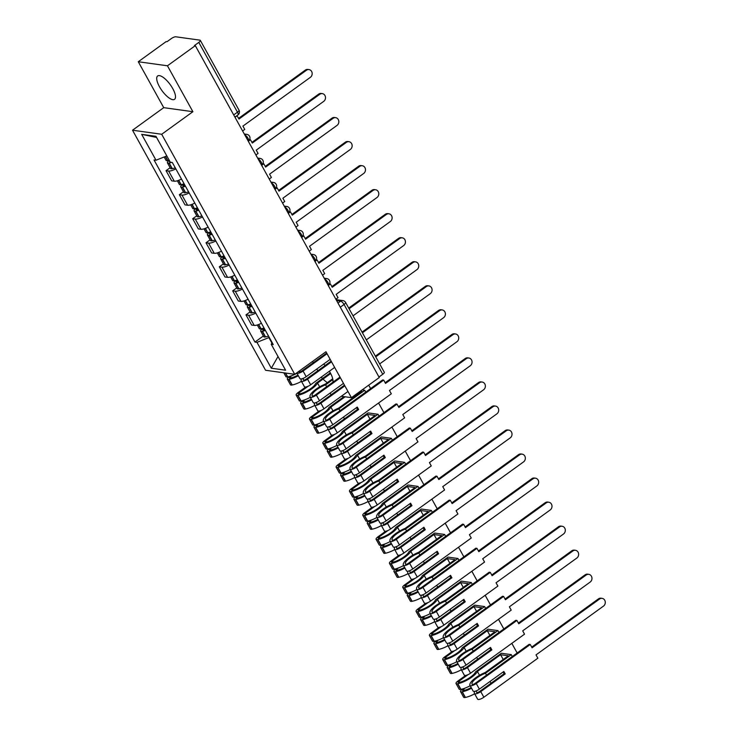 <?xml version="1.0" encoding="UTF-8"?>
<svg xmlns="http://www.w3.org/2000/svg" width="736" height="736" viewBox="0 0 736 736"><rect width="100%" height="100%" fill="white"/><g stroke="black" fill="none" stroke-linecap="round" stroke-linejoin="round"><path stroke-width="1.1" d="M332.81 382.269A14.407 5.106 -125.9 0 0 330.225 372.683A14.407 5.106 -125.9 0 0 329.378 371.238M325.1 365.507A14.407 5.106 -125.9 0 0 323.684 364.026M172.739 88.568A14.407 5.106 -125.9 0 0 157.66 75.974A14.407 5.106 -125.9 0 0 159.473 86.728A14.407 5.106 -125.9 0 0 174.542 99.323A14.407 5.106 -125.9 0 0 172.739 88.568M167.449 65.789L138.276 61.741L163.732 107.658L132.517 130.217L265.576 370.263L294.75 374.311L161.69 134.265L192.896 111.706L167.449 65.789L195.307 45.65L379.261 377.531L351.412 397.661L325.956 351.753L294.75 374.311M138.276 61.741L166.134 41.602L166.98 41.722L171.322 38.585A3.698 1.113 -29 0 1 175.821 36.8L199.888 40.14A3.698 1.113 -29 0 1 200.321 40.37L239.007 110.17A3.698 1.113 151 0 1 237.48 112.194L198.794 42.403A3.698 1.113 -29 0 0 200.321 40.37M340.29 307.206L344.062 304.474A3.698 1.113 151 0 0 345.598 302.45L384.284 372.25A3.698 1.113 151 0 1 382.748 374.274L344.062 304.474A3.698 1.306 -125.9 0 0 340.658 301.162L336.619 300.601M378.976 377.007L382.748 374.274M341.338 396.262L351.412 397.661M198.794 42.403L194.451 45.54L195.307 45.65M175.84 168.866A8.501 2.558 151 0 1 168.636 171.028L166.042 170.669L171.681 180.844L174.276 181.203A8.501 2.558 -29 0 0 181.479 179.032M170.126 167.716L166.042 170.669M189.161 192.906A8.501 2.558 151 0 1 181.958 195.068L179.363 194.709L185.003 204.875L187.597 205.234A8.501 2.558 -29 0 0 194.801 203.072M183.448 191.756L179.363 194.709M202.492 216.936A8.501 2.558 151 0 1 195.279 219.098L192.685 218.739L198.324 228.914L200.919 229.273A8.501 2.558 -29 0 0 208.122 227.102M196.77 215.795L192.685 218.739M215.814 240.976A8.501 2.558 151 0 1 208.61 243.138L206.016 242.779L211.646 252.945L214.24 253.304A8.501 2.558 -29 0 0 221.444 251.142M210.091 239.826L206.016 242.779M229.135 265.006A8.501 2.558 151 0 1 221.932 267.168L219.337 266.809L224.968 276.984L227.562 277.343A8.501 2.558 -29 0 0 234.775 275.172M223.413 263.865L219.337 266.809M242.457 289.046A8.501 2.558 151 0 1 235.253 291.208L232.659 290.849L238.298 301.015L240.884 301.374A8.501 2.558 -29 0 0 248.096 299.212M236.744 287.896L232.659 290.849M255.778 313.076A8.501 2.558 151 0 1 248.575 315.247L245.98 314.879L251.62 325.054L254.214 325.413A8.501 2.558 -29 0 0 261.418 323.251M250.065 311.935L245.98 314.879M166.824 155.922L156.014 160.218L141.671 134.338L155.958 136.316L170.301 162.205L172.298 162.481L273.249 344.595L271.253 344.319L285.596 370.199L271.308 368.221L256.965 342.332L268.888 337.594L271.888 343.004M156.014 160.218L154.017 159.942L254.969 342.056L256.965 342.332M132.517 130.217L161.69 134.265M163.732 107.658L192.896 111.706M321.282 377.099A14.407 5.106 -125.9 0 0 322.524 378.497M323.058 379.058A14.407 5.106 -125.9 0 0 327.373 382.61M263.387 335.966L254.969 342.056M272.108 342.544L271.253 344.319M141.671 134.338L156.575 137.439M278.015 356.518L271.308 368.221M306.443 70.251L305.339 70.095A4.25 3.763 -82.1 0 1 307.887 69.432L308.991 69.589A4.25 3.763 97.9 0 0 306.443 70.251L238.988 119.02L236.937 115.681M242.595 130.971L244.748 129.416L242.917 126.104L310.371 77.335A4.25 3.763 97.9 0 0 312.11 72.827A4.25 3.763 97.9 0 0 308.991 69.589M169.216 160.236A14.039 4.223 151 0 1 167.826 160.577L167.633 160.614A4.664 1.398 151 0 1 166.06 160.384L164.174 156.98M169.28 160.347A4.664 1.398 -29 0 0 167.422 162.849A4.664 1.398 -29 0 0 169.004 163.079L169.188 163.033A14.039 4.223 -29 0 0 171.644 162.389M167.422 162.849L170.54 168.47A4.664 1.398 -29 0 0 172.123 168.7L172.307 168.664A14.039 4.223 -29 0 0 175.278 167.845M234.996 117.263L237.148 115.708M170.099 161.828A2.263 0.681 151 0 1 169.528 161.69A2.263 0.681 151 0 1 169.703 161.129M305.339 70.095L238.611 118.34M319.774 94.282L318.66 94.134A4.25 3.763 -82.1 0 1 321.209 93.463L322.322 93.619A4.25 3.763 97.9 0 0 319.774 94.282L252.31 143.051L250.47 139.739L249.633 139.628M255.916 155.011L258.069 153.456L256.238 150.144L323.702 101.375A4.25 3.763 97.9 0 0 325.432 96.867A4.25 3.763 97.9 0 0 322.322 93.619M184.11 183.788A14.039 4.223 151 0 1 181.148 184.607L180.955 184.644A4.664 1.398 151 0 1 179.382 184.423L177.358 180.771M182.887 184.175L182.675 184.322A4.664 1.398 -29 0 0 180.743 186.889A4.664 1.398 -29 0 0 182.326 187.11L182.51 187.073A14.039 4.223 -29 0 0 185.481 186.254M180.743 186.889L183.862 192.51A4.664 1.398 -29 0 0 185.444 192.731L185.628 192.694A14.039 4.223 -29 0 0 188.6 191.875M248.317 141.303L250.47 139.739M185.058 185.49A11.638 3.496 151 0 1 183.798 185.794L183.614 185.831A2.263 0.681 151 0 1 182.85 185.72A2.263 0.681 151 0 1 183.788 184.478L184.294 184.11M318.66 94.134L251.933 142.379M333.095 118.321L331.991 118.165A4.25 3.763 -82.1 0 1 334.54 117.502L335.644 117.659A4.25 3.763 97.9 0 0 333.095 118.321L265.632 167.09L263.792 163.778L262.954 163.659M269.247 179.05L271.391 177.486L269.56 174.174L337.024 125.405A4.25 3.763 97.9 0 0 338.753 120.897A4.25 3.763 97.9 0 0 335.644 117.659M197.441 207.828A14.039 4.223 151 0 1 194.47 208.647L194.276 208.684A4.664 1.398 151 0 1 192.703 208.454L190.679 204.801M196.208 208.214L196.006 208.362A4.664 1.398 -29 0 0 194.074 210.919A4.664 1.398 -29 0 0 195.647 211.149L195.831 211.112A14.039 4.223 -29 0 0 198.803 210.294M194.074 210.919L197.184 216.54A4.664 1.398 -29 0 0 198.766 216.77L198.95 216.734A14.039 4.223 -29 0 0 201.922 215.915M261.639 165.333L263.792 163.778M198.38 209.521A11.638 3.496 151 0 1 197.119 209.824L196.935 209.861A2.263 0.681 151 0 1 196.172 209.76A2.263 0.681 151 0 1 197.11 208.518L197.616 208.15M331.991 118.165L265.254 166.41M346.417 142.352L345.313 142.204A4.25 3.763 -82.1 0 1 347.861 141.533L348.965 141.689A4.25 3.763 97.9 0 0 346.417 142.352L278.953 191.13L277.113 187.809L276.276 187.698M282.569 203.081L284.722 201.526L282.882 198.214L350.345 149.445A4.25 3.763 97.9 0 0 352.075 144.937A4.25 3.763 97.9 0 0 348.965 141.689M210.763 231.858A14.039 4.223 151 0 1 207.791 232.677L207.607 232.714A4.664 1.398 151 0 1 206.025 232.493L204.001 228.841M209.53 232.245L209.328 232.392A4.664 1.398 -29 0 0 207.396 234.959A4.664 1.398 -29 0 0 208.969 235.18L209.162 235.143A14.039 4.223 -29 0 0 212.124 234.324M207.396 234.959L210.514 240.58A4.664 1.398 -29 0 0 212.088 240.801L212.272 240.764A14.039 4.223 -29 0 0 215.243 239.945M274.96 189.373L277.113 187.809M211.701 233.56A11.638 3.496 151 0 1 210.45 233.864L210.257 233.901A2.263 0.681 151 0 1 209.493 233.79A2.263 0.681 151 0 1 210.432 232.548L210.938 232.18M345.313 142.204L278.576 190.449M359.738 166.391L358.634 166.235A4.25 3.763 -82.1 0 1 361.183 165.572L362.287 165.729A4.25 3.763 97.9 0 0 359.738 166.391L292.275 215.16L290.444 211.848L289.598 211.729M295.89 227.12L298.043 225.566L296.203 222.244L363.667 173.475A4.25 3.763 97.9 0 0 365.406 168.967A4.25 3.763 97.9 0 0 362.287 165.729M224.084 255.898A14.039 4.223 151 0 1 221.113 256.717L220.929 256.754A4.664 1.398 151 0 1 219.346 256.524L217.322 252.88M222.852 256.284L222.649 256.432A4.664 1.398 -29 0 0 220.717 258.989A4.664 1.398 -29 0 0 222.29 259.219L222.484 259.182A14.039 4.223 -29 0 0 225.446 258.364M220.717 258.989L223.836 264.61A4.664 1.398 -29 0 0 225.409 264.84L225.593 264.804A14.039 4.223 -29 0 0 228.565 263.985M288.291 213.403L290.444 211.848M225.023 257.591A11.638 3.496 151 0 1 223.772 257.894L223.578 257.94A2.263 0.681 151 0 1 222.815 257.83A2.263 0.681 151 0 1 223.753 256.588L224.259 256.22M358.634 166.235L291.898 214.48M373.06 190.422L371.956 190.274A4.25 3.763 -82.1 0 1 374.504 189.612L375.608 189.759A4.25 3.763 97.9 0 0 373.06 190.422L305.596 239.2L303.766 235.888L302.919 235.768M309.212 251.151L311.365 249.596L309.525 246.284L376.988 197.515A4.25 3.763 97.9 0 0 378.727 193.007A4.25 3.763 97.9 0 0 375.608 189.759M237.406 279.928A14.039 4.223 151 0 1 234.434 280.747L234.25 280.784A4.664 1.398 151 0 1 232.677 280.563L230.653 276.911M236.173 280.324L235.971 280.471A4.664 1.398 -29 0 0 234.039 283.029A4.664 1.398 -29 0 0 235.612 283.25L235.805 283.213A14.039 4.223 -29 0 0 238.777 282.394M234.039 283.029L237.158 288.65A4.664 1.398 -29 0 0 238.731 288.88L238.924 288.834A14.039 4.223 -29 0 0 241.886 288.024M301.613 237.443L303.766 235.888M238.344 281.63A11.638 3.496 151 0 1 237.093 281.934L236.9 281.971A2.263 0.681 151 0 1 236.136 281.86A2.263 0.681 151 0 1 237.075 280.618L237.581 280.25M371.956 190.274L305.219 238.519M386.382 214.461L385.278 214.305A4.25 3.763 -82.1 0 1 387.826 213.642L388.93 213.799A4.25 3.763 97.9 0 0 386.382 214.461L318.918 263.23L317.087 259.918L316.241 259.799M322.534 275.19L324.686 273.636L322.846 270.324L390.31 221.545A4.25 3.763 97.9 0 0 392.049 217.037A4.25 3.763 97.9 0 0 388.93 213.799M250.728 303.968A14.039 4.223 151 0 1 247.756 304.787L247.572 304.824A4.664 1.398 151 0 1 245.999 304.594L243.975 300.95M249.495 304.354L249.292 304.502A4.664 1.398 -29 0 0 247.36 307.059A4.664 1.398 -29 0 0 248.943 307.289L249.127 307.252A14.039 4.223 -29 0 0 252.098 306.434M247.36 307.059L250.479 312.69A4.664 1.398 -29 0 0 252.052 312.91L252.246 312.874A14.039 4.223 -29 0 0 255.217 312.055M314.934 261.473L317.087 259.918M251.675 305.67A11.638 3.496 151 0 1 250.415 305.974L250.231 306.01A2.263 0.681 151 0 1 249.458 305.9A2.263 0.681 151 0 1 250.396 304.658L250.912 304.29M385.278 214.305L318.541 262.55M399.703 238.501L398.599 238.344A4.25 3.763 -82.1 0 1 401.148 237.682L402.252 237.829A4.25 3.763 97.9 0 0 399.703 238.501L332.249 287.27L330.409 283.958L329.562 283.838M335.855 299.221L338.008 297.666L336.177 294.354L403.632 245.585A4.25 3.763 97.9 0 0 405.37 241.077A4.25 3.763 97.9 0 0 402.252 237.829M264.049 327.998A14.039 4.223 151 0 1 261.087 328.817L260.894 328.854A4.664 1.398 151 0 1 259.32 328.633L257.296 324.981M262.816 328.394L262.614 328.541A4.664 1.398 -29 0 0 260.682 331.099A4.664 1.398 -29 0 0 262.264 331.32L262.448 331.283A14.039 4.223 -29 0 0 265.42 330.464M260.682 331.099L263.801 336.72A4.664 1.398 -29 0 0 265.383 336.95L265.567 336.913A14.039 4.223 -29 0 0 268.539 336.094M328.256 285.513L330.409 283.958M264.997 329.7A11.638 3.496 151 0 1 263.736 330.004L263.552 330.041A2.263 0.681 151 0 1 262.789 329.93A2.263 0.681 151 0 1 263.727 328.688L264.233 328.32M398.599 238.344L331.872 286.589M413.034 262.531L411.921 262.375A4.25 3.763 -82.1 0 1 414.469 261.712L415.582 261.869A4.25 3.763 97.9 0 0 413.034 262.531L349.085 308.761M353.013 315.845L416.962 269.615A4.25 3.763 97.9 0 0 418.692 265.107A4.25 3.763 97.9 0 0 415.582 261.869M411.921 262.375L348.708 308.08M330.896 361.312L306.443 378.994A2.263 0.681 151 0 1 303.425 379.951L303.379 379.877A11.638 3.496 151 0 1 303.37 379.859A11.638 3.496 151 0 1 303.526 378.203M326.674 353.041L301.962 370.907A2.263 0.681 151 0 1 298.936 371.864L298.899 371.79A11.638 3.496 151 0 1 298.89 371.772A11.638 3.496 151 0 1 298.77 371.413M426.356 286.571L425.252 286.414A4.25 3.763 -82.1 0 1 427.8 285.752L428.904 285.899A4.25 3.763 97.9 0 0 426.356 286.571L362.416 332.792M366.344 339.876L430.284 293.655A4.25 3.763 97.9 0 0 432.014 289.147A4.25 3.763 97.9 0 0 428.904 285.899M301.539 378.865A14.039 4.223 -29 0 0 301.272 381.027A14.039 4.223 -29 0 0 301.282 381.046L301.328 381.119A4.664 1.398 -29 0 0 307.547 379.15L331.531 361.808M301.272 381.027L304.391 386.648A14.039 4.223 -29 0 0 304.391 386.648A14.039 4.223 -29 0 0 304.4 386.667L304.446 386.74A4.664 1.398 -29 0 0 310.666 384.772L334.65 367.43M330.17 359.343L306.185 376.685A4.664 1.398 151 0 1 299.957 378.654L299.92 378.58A14.039 4.223 151 0 1 299.911 378.562A14.039 4.223 151 0 1 299.892 378.543M296.755 372.867A14.039 4.223 -29 0 0 296.792 372.94A14.039 4.223 -29 0 0 296.801 372.959L296.838 373.032A4.664 1.398 -29 0 0 303.066 371.054L327.051 353.712M296.976 373.281A14.039 4.223 151 0 1 287.73 376.887L287.546 376.924A4.664 1.398 151 0 1 285.964 376.703L283.802 372.793M289.469 376.464L289.266 376.611A4.664 1.398 -29 0 0 287.334 379.169A4.664 1.398 -29 0 0 288.908 379.39L289.092 379.353A14.039 4.223 -29 0 0 298.347 375.746M287.334 379.169L290.453 384.79A4.664 1.398 -29 0 0 292.026 385.02L292.21 384.983A14.039 4.223 -29 0 0 301.466 381.368M313.315 362.692L312.607 361.404M297.997 375.112A11.638 3.496 151 0 1 290.38 378.074L290.196 378.111A2.263 0.681 151 0 1 289.432 378A2.263 0.681 151 0 1 290.37 376.758L291.953 375.618M317.805 370.778L316.811 368.994M425.252 286.414L362.038 332.111M344.227 385.342L319.764 403.024A2.263 0.681 151 0 1 316.747 403.981L316.71 403.917A11.638 3.496 151 0 1 316.692 403.898A11.638 3.496 151 0 1 316.848 402.233M339.995 377.071L315.284 394.938A2.263 0.681 151 0 1 312.266 395.894L312.22 395.83A11.638 3.496 151 0 1 312.211 395.812A11.638 3.496 151 0 1 317.032 389.427A11.638 3.496 151 0 1 325.597 384.845L332.874 379.583M332.709 378.755L325.284 384.118A14.039 4.223 -29 0 0 315.928 389.27A14.039 4.223 -29 0 0 310.114 396.971L310.169 397.063A4.664 1.398 -29 0 0 316.388 395.094L340.372 377.752M439.677 310.601L438.573 310.445A4.25 3.763 -82.1 0 1 441.122 309.782L442.226 309.939A4.25 3.763 97.9 0 0 439.677 310.601L375.737 356.831M379.666 363.915L443.606 317.685A4.25 3.763 97.9 0 0 445.335 313.186A4.25 3.763 97.9 0 0 442.226 309.939M314.861 402.905A14.039 4.223 -29 0 0 314.594 405.058L314.649 405.15A4.664 1.398 -29 0 0 320.868 403.181L344.853 385.839M317.704 410.66A14.039 4.223 -29 0 0 317.713 410.688L317.768 410.78A4.664 1.398 -29 0 0 323.987 408.802L347.972 391.469M343.491 383.373L319.507 400.715A4.664 1.398 151 0 1 313.278 402.684L313.242 402.62A14.039 4.223 151 0 1 313.232 402.592A14.039 4.223 151 0 1 313.214 402.574L310.114 396.971A14.039 4.223 -29 0 0 310.123 396.998L313.242 402.62M310.298 397.311A14.039 4.223 151 0 1 301.052 400.927L300.868 400.964A4.664 1.398 151 0 1 299.285 400.734L296.166 395.112A4.664 1.398 -29 0 0 297.749 395.342L297.933 395.306A14.039 4.223 -29 0 0 317.547 383.042L330.685 373.548M319.663 386.86L317.547 383.042M302.79 400.494L302.588 400.642A4.664 1.398 -29 0 0 300.656 403.199A4.664 1.398 -29 0 0 302.229 403.429L302.422 403.392A14.039 4.223 -29 0 0 311.668 399.777M300.656 403.199L303.775 408.83A4.664 1.398 -29 0 0 305.348 409.05L305.532 409.014A14.039 4.223 -29 0 0 314.787 405.398M330.317 372.858L315.652 383.465A11.638 3.496 151 0 1 299.221 394.027L299.037 394.064A2.263 0.681 151 0 1 298.273 393.953A2.263 0.681 151 0 1 299.212 392.711L308.209 386.198M326.646 386.722L325.597 384.845M317.713 410.688A14.039 4.223 -29 0 0 317.722 410.706L314.612 405.085A14.039 4.223 -29 0 0 314.612 405.085L317.713 410.688M305.79 386.998L298.098 392.555A4.664 1.398 -29 0 0 296.166 395.112M311.319 399.151A11.638 3.496 151 0 1 303.71 402.114L303.517 402.15A2.263 0.681 151 0 1 302.754 402.04A2.263 0.681 151 0 1 303.692 400.798L305.274 399.657M331.126 394.818L330.133 393.033M438.573 310.445L375.36 356.15M356.555 407.597L357.549 409.382L333.086 427.064A2.263 0.681 151 0 1 330.068 428.021L330.032 427.947A11.638 3.496 151 0 1 330.022 427.929A11.638 3.496 151 0 1 330.17 426.273M328.182 426.935A14.039 4.223 -29 0 0 327.916 429.097L331.034 434.718A14.039 4.223 -29 0 0 331.034 434.718A14.039 4.223 -29 0 0 331.053 434.746L331.09 434.81A4.664 1.398 -29 0 0 337.309 432.842L391.304 393.806L389.464 390.494L456.927 341.725A4.25 3.763 97.9 0 0 458.666 337.217A4.25 3.763 97.9 0 0 455.547 333.969A4.25 3.763 97.9 0 0 452.999 334.641L385.535 383.41L383.704 380.098L382.591 379.942L328.606 418.977A2.263 0.681 151 0 1 325.588 419.934L325.542 419.86A11.638 3.496 151 0 1 325.533 419.842A11.638 3.496 151 0 1 330.354 413.457A11.638 3.496 151 0 1 338.919 408.876L364.697 390.246L362.158 389.896M360.346 391.202L361.772 391.405L338.606 408.158A14.039 4.223 -29 0 0 329.25 413.301A14.039 4.223 -29 0 0 323.435 421.01A14.039 4.223 -29 0 0 323.444 421.029L323.49 421.102A4.664 1.398 -29 0 0 329.71 419.124L383.704 380.098M452.999 334.641L451.895 334.484A4.25 3.763 -82.1 0 1 454.443 333.822L455.547 333.969M327.916 429.097A14.039 4.223 -29 0 0 327.934 429.116L327.971 429.189A4.664 1.398 -29 0 0 334.19 427.22L358.653 409.538L357.282 407.072L332.828 424.755A4.664 1.398 151 0 1 326.609 426.724L326.563 426.65A14.039 4.223 151 0 1 326.554 426.632A14.039 4.223 151 0 1 326.545 426.613M323.628 421.351A14.039 4.223 151 0 1 314.373 424.957L314.189 425.003A4.664 1.398 151 0 1 312.607 424.773L309.497 419.152A4.664 1.398 -29 0 0 311.07 419.373L311.254 419.336A14.039 4.223 -29 0 0 330.869 407.082L345.101 396.787M332.985 410.9L330.869 407.082M316.112 424.534L315.91 424.681A4.664 1.398 -29 0 0 313.978 427.239A4.664 1.398 -29 0 0 315.551 427.46L315.744 427.423A14.039 4.223 -29 0 0 324.99 423.816M313.978 427.239L317.096 432.86A4.664 1.398 -29 0 0 318.67 433.09L318.863 433.053A14.039 4.223 -29 0 0 328.109 429.438M343.997 396.63L328.974 407.496A11.638 3.496 151 0 1 312.542 418.057L312.358 418.094A2.263 0.681 151 0 1 311.595 417.984A2.263 0.681 151 0 1 312.533 416.742L321.54 410.237M339.968 410.762L338.919 408.876M356.675 395.094L356.187 394.211M319.111 411.038L311.429 416.594A4.664 1.398 -29 0 0 309.497 419.152M370.604 388.608L368.69 385.167M324.64 423.182A11.638 3.496 151 0 1 317.032 426.144L316.839 426.181A2.263 0.681 151 0 1 316.075 426.07A2.263 0.681 151 0 1 317.014 424.828L318.596 423.688M365.746 392.122L364.697 390.246M344.448 418.848L343.464 417.064M451.895 334.484L385.158 382.729M357.549 409.382L358.653 409.538M369.877 431.636L370.87 433.421L346.408 451.104A2.263 0.681 151 0 1 343.39 452.051L343.353 451.987A11.638 3.496 151 0 1 343.344 451.968A11.638 3.496 151 0 1 343.5 450.303M344.347 458.73A14.039 4.223 -29 0 0 344.356 458.758L344.411 458.85A4.664 1.398 -29 0 0 350.63 456.872L404.625 417.846L402.785 414.534L470.249 365.764A4.25 3.763 97.9 0 0 471.988 361.256A4.25 3.763 97.9 0 0 468.869 358.009A4.25 3.763 97.9 0 0 466.32 358.671L398.857 407.44L397.026 404.128L395.922 403.981L341.927 443.008A2.263 0.681 151 0 1 338.91 443.964L338.873 443.9A11.638 3.496 151 0 1 338.854 443.882A11.638 3.496 151 0 1 343.675 437.497A11.638 3.496 151 0 1 352.24 432.915L378.019 414.276L368.074 412.896L342.295 431.535A11.638 3.496 151 0 1 325.873 442.097L325.68 442.134A2.263 0.681 151 0 1 324.916 442.023A2.263 0.681 151 0 1 325.855 440.781L334.862 434.268M369.996 419.124L367.356 414.368L375.093 415.444L351.928 432.188A14.039 4.223 -29 0 0 342.571 437.34A14.039 4.223 -29 0 0 336.757 445.041L336.812 445.133A4.664 1.398 -29 0 0 343.031 443.164L397.026 404.128M466.32 358.671L465.216 358.524A4.25 3.763 -82.1 0 1 467.765 357.852L468.869 358.009M341.504 450.975A14.039 4.223 -29 0 0 341.246 453.128A14.039 4.223 -29 0 0 341.256 453.155L341.292 453.22A4.664 1.398 -29 0 0 347.521 451.251L371.974 433.568L370.613 431.103L346.15 448.785A4.664 1.398 151 0 1 339.931 450.754L339.885 450.69A14.039 4.223 151 0 1 339.876 450.671A14.039 4.223 151 0 1 339.866 450.644M339.876 450.671L336.757 445.041A14.039 4.223 -29 0 0 336.766 445.068L339.885 450.69M336.95 445.381A14.039 4.223 151 0 1 327.695 448.997L327.511 449.034A4.664 1.398 151 0 1 325.938 448.813L322.819 443.182A4.664 1.398 -29 0 0 324.392 443.412L324.585 443.376A14.039 4.223 -29 0 0 344.19 431.112L367.356 414.368M346.306 434.93L344.19 431.112M329.434 448.564L329.231 448.712A4.664 1.398 -29 0 0 327.299 451.278A4.664 1.398 -29 0 0 328.882 451.499L329.066 451.462A14.039 4.223 -29 0 0 338.312 447.847M327.299 451.278L330.418 456.9A4.664 1.398 -29 0 0 331.991 457.12L332.184 457.084A14.039 4.223 -29 0 0 341.43 453.477M353.289 434.801L352.24 432.915M341.246 453.128L344.356 458.758A14.039 4.223 -29 0 0 344.374 458.776L341.256 453.155M332.433 435.068L324.751 440.625A4.664 1.398 -29 0 0 322.819 443.182M383.925 412.648L378.58 403.006M337.962 447.221A11.638 3.496 151 0 1 330.354 450.184L330.17 450.22A2.263 0.681 151 0 1 329.397 450.11A2.263 0.681 151 0 1 330.335 448.868L331.918 447.727M379.068 416.162L378.019 414.276M357.77 442.888L356.785 441.103M465.216 358.524L398.48 406.76M370.87 433.421L371.974 433.568M383.208 455.667L384.192 457.452L359.738 475.134A2.263 0.681 151 0 1 356.712 476.091L356.675 476.017A11.638 3.496 151 0 1 356.666 475.999A11.638 3.496 151 0 1 356.822 474.343M357.668 482.77A14.039 4.223 -29 0 0 357.678 482.788A14.039 4.223 -29 0 0 357.696 482.816L357.733 482.88A4.664 1.398 -29 0 0 363.961 480.912L417.947 441.876L416.116 438.564L483.57 389.795A4.25 3.763 97.9 0 0 485.309 385.287A4.25 3.763 97.9 0 0 482.19 382.048A4.25 3.763 97.9 0 0 479.642 382.711L412.188 431.48L410.348 428.168L409.244 428.012L355.249 467.047A2.263 0.681 151 0 1 352.231 468.004L352.194 467.93A11.638 3.496 151 0 1 352.185 467.912A11.638 3.496 151 0 1 356.997 461.527A11.638 3.496 151 0 1 365.571 456.946L391.34 438.316L381.395 436.936L355.617 455.566A11.638 3.496 151 0 1 339.195 466.127L339.002 466.164A2.263 0.681 151 0 1 338.238 466.054A2.263 0.681 151 0 1 339.176 464.812L348.183 458.307M383.318 443.164L380.678 438.398L388.415 439.475L365.249 456.228A14.039 4.223 -29 0 0 355.893 461.38A14.039 4.223 -29 0 0 350.078 469.08A14.039 4.223 -29 0 0 350.097 469.099L350.134 469.172A4.664 1.398 -29 0 0 356.353 467.204L410.348 428.168M479.642 382.711L478.538 382.554A4.25 3.763 -82.1 0 1 481.086 381.892L482.19 382.048M354.826 475.014A14.039 4.223 -29 0 0 354.568 477.167A14.039 4.223 -29 0 0 354.577 477.186L354.614 477.259A4.664 1.398 -29 0 0 360.842 475.29L385.296 457.608L383.934 455.142L359.472 472.825A4.664 1.398 151 0 1 353.252 474.794L353.206 474.72A14.039 4.223 151 0 1 353.197 474.702A14.039 4.223 151 0 1 353.188 474.683M350.272 469.421A14.039 4.223 151 0 1 341.026 473.036L340.832 473.073A4.664 1.398 151 0 1 339.259 472.843L336.14 467.222A4.664 1.398 -29 0 0 337.714 467.443L337.907 467.406A14.039 4.223 -29 0 0 357.512 455.152L380.678 438.398M359.628 458.97L357.512 455.152M342.755 472.604L342.553 472.751A4.664 1.398 -29 0 0 340.621 475.309A4.664 1.398 -29 0 0 342.203 475.539L342.387 475.493A14.039 4.223 -29 0 0 351.633 471.886M340.621 475.309L343.74 480.93A4.664 1.398 -29 0 0 345.322 481.16L345.506 481.123A14.039 4.223 -29 0 0 354.752 477.508M366.611 458.832L365.571 456.946M345.754 459.108L338.072 464.664A4.664 1.398 -29 0 0 336.14 467.222M397.247 436.687L391.902 427.036M351.284 471.252A11.638 3.496 151 0 1 343.675 474.214L343.491 474.251A2.263 0.681 151 0 1 342.728 474.15A2.263 0.681 151 0 1 343.657 472.908L345.239 471.758M392.389 440.202L391.34 438.316M371.091 466.918L370.107 465.134M478.538 382.554L411.81 430.799M384.192 457.452L385.296 457.608M396.529 479.706L397.514 481.491L373.06 499.174A2.263 0.681 151 0 1 370.042 500.121L369.996 500.057A11.638 3.496 151 0 1 369.987 500.038A11.638 3.496 151 0 1 370.144 498.382M370.99 506.8A14.039 4.223 -29 0 0 371.008 506.828A14.039 4.223 -29 0 0 371.018 506.846L371.054 506.92A4.664 1.398 -29 0 0 377.283 504.951L431.268 465.916L429.438 462.604L496.901 413.834A4.25 3.763 97.9 0 0 498.631 409.326A4.25 3.763 97.9 0 0 495.521 406.079A4.25 3.763 97.9 0 0 492.973 406.741L425.509 455.51L423.669 452.198L422.565 452.051L368.57 491.078A2.263 0.681 151 0 1 365.553 492.034L365.516 491.97A11.638 3.496 151 0 1 365.507 491.952A11.638 3.496 151 0 1 370.328 485.567A11.638 3.496 151 0 1 378.893 480.985L404.671 462.346L394.717 460.966L368.938 479.605A11.638 3.496 151 0 1 352.516 490.167L352.332 490.204A2.263 0.681 151 0 1 351.56 490.093A2.263 0.681 151 0 1 352.498 488.851L361.505 482.338M396.64 467.194L393.999 462.438L401.746 463.514L378.571 480.258A14.039 4.223 -29 0 0 369.214 485.41A14.039 4.223 -29 0 0 363.4 493.111L363.455 493.203A4.664 1.398 -29 0 0 369.674 491.234L423.669 452.198M492.973 406.741L491.86 406.594A4.25 3.763 -82.1 0 1 494.408 405.922L495.521 406.079M368.156 499.045A14.039 4.223 -29 0 0 367.89 501.207L367.945 501.29A4.664 1.398 -29 0 0 374.164 499.321L398.618 481.638L397.256 479.173L372.793 496.855A4.664 1.398 151 0 1 366.574 498.824L366.537 498.76A14.039 4.223 151 0 1 366.519 498.741A14.039 4.223 151 0 1 366.51 498.714L363.4 493.111A14.039 4.223 -29 0 0 363.418 493.138L366.537 498.76M363.593 493.451A14.039 4.223 151 0 1 354.347 497.067L354.154 497.104A4.664 1.398 151 0 1 352.581 496.883L349.462 491.252A4.664 1.398 -29 0 0 351.035 491.482L351.228 491.446A14.039 4.223 -29 0 0 370.834 479.182L393.999 462.438M372.95 483L370.834 479.182M356.086 496.634L355.874 496.782A4.664 1.398 -29 0 0 353.942 499.348A4.664 1.398 -29 0 0 355.525 499.569L355.709 499.532A14.039 4.223 -29 0 0 364.964 495.917M353.942 499.348L357.061 504.97A4.664 1.398 -29 0 0 358.644 505.19L358.828 505.154A14.039 4.223 -29 0 0 368.074 501.547M379.932 482.871L378.893 480.985M371.008 506.828L367.89 501.207A14.039 4.223 -29 0 0 367.899 501.225L371.018 506.846M359.076 483.138L351.394 488.695A4.664 1.398 -29 0 0 349.462 491.252M410.568 460.718L405.223 451.076M364.605 495.291A11.638 3.496 151 0 1 356.997 498.254L356.813 498.29A2.263 0.681 151 0 1 356.049 498.18A2.263 0.681 151 0 1 356.988 496.938L358.57 495.797M405.711 464.232L404.671 462.346M384.422 490.958L383.428 489.173M491.86 406.594L425.132 454.839M397.514 481.491L398.618 481.638M409.851 503.737L410.835 505.522L386.382 523.204A2.263 0.681 151 0 1 383.364 524.161L383.318 524.096A11.638 3.496 151 0 1 383.309 524.078A11.638 3.496 151 0 1 383.465 522.413M381.478 523.084A14.039 4.223 -29 0 0 381.211 525.237L384.33 530.858A14.039 4.223 -29 0 0 384.33 530.858A14.039 4.223 -29 0 0 384.339 530.886L384.376 530.95A4.664 1.398 -29 0 0 390.604 528.982L444.59 489.946L442.759 486.634L510.223 437.865A4.25 3.763 97.9 0 0 511.952 433.357A4.25 3.763 97.9 0 0 508.843 430.118A4.25 3.763 97.9 0 0 506.294 430.781L438.831 479.55L436.991 476.238L435.887 476.082L381.892 515.117A2.263 0.681 151 0 1 378.874 516.074L378.838 516A11.638 3.496 151 0 1 378.828 515.982A11.638 3.496 151 0 1 383.649 509.597A11.638 3.496 151 0 1 392.214 505.016L417.993 486.386L408.038 485.006L382.26 503.636A11.638 3.496 151 0 1 365.838 514.197L365.654 514.234A2.263 0.681 151 0 1 364.89 514.124A2.263 0.681 151 0 1 365.82 512.882L374.826 506.377M409.961 491.234L407.33 486.468L415.067 487.545L391.902 504.298A14.039 4.223 -29 0 0 382.545 509.45A14.039 4.223 -29 0 0 376.731 517.15A14.039 4.223 -29 0 0 376.74 517.169L376.777 517.242A4.664 1.398 -29 0 0 383.005 515.274L436.991 476.238M506.294 430.781L505.19 430.624A4.25 3.763 -82.1 0 1 507.739 429.962L508.843 430.118M381.211 525.237A14.039 4.223 -29 0 0 381.22 525.256L381.266 525.329A4.664 1.398 -29 0 0 387.486 523.36L411.948 505.678L410.578 503.212L386.115 520.895A4.664 1.398 151 0 1 379.896 522.864L379.859 522.799A14.039 4.223 151 0 1 379.84 522.772A14.039 4.223 151 0 1 379.831 522.753M376.915 517.491A14.039 4.223 151 0 1 367.669 521.106L367.476 521.143A4.664 1.398 151 0 1 365.902 520.913L362.784 515.292A4.664 1.398 -29 0 0 364.366 515.513L364.55 515.476A14.039 4.223 -29 0 0 384.155 503.222L407.33 486.468M386.271 507.04L384.155 503.222M369.408 520.674L369.205 520.821A4.664 1.398 -29 0 0 367.273 523.379A4.664 1.398 -29 0 0 368.846 523.609L369.03 523.572A14.039 4.223 -29 0 0 378.286 519.956M367.273 523.379L370.383 529A4.664 1.398 -29 0 0 371.965 529.23L372.149 529.193A14.039 4.223 -29 0 0 381.404 525.578M393.254 506.902L392.214 505.016M372.407 507.178L364.716 512.734A4.664 1.398 -29 0 0 362.784 515.292M423.899 484.757L418.554 475.106M377.936 519.322A11.638 3.496 151 0 1 370.318 522.284L370.134 522.321A2.263 0.681 151 0 1 369.371 522.22A2.263 0.681 151 0 1 370.309 520.978L371.892 519.828M419.032 488.272L417.993 486.386M397.744 514.988L396.75 513.204M505.19 430.624L438.454 478.869M410.835 505.522L411.948 505.678M423.172 527.776L424.166 529.561L399.703 547.244A2.263 0.681 151 0 1 396.686 548.2L396.649 548.127A11.638 3.496 151 0 1 396.63 548.108A11.638 3.496 151 0 1 396.787 546.452M397.642 554.88A14.039 4.223 -29 0 0 397.652 554.898L397.707 554.99A4.664 1.398 -29 0 0 403.926 553.021L457.921 513.986L456.081 510.674L523.544 461.904A4.25 3.763 97.9 0 0 525.274 457.396A4.25 3.763 97.9 0 0 522.164 454.149A4.25 3.763 97.9 0 0 519.616 454.811L452.152 503.59L450.312 500.278L449.208 500.121L395.223 539.148A2.263 0.681 151 0 1 392.196 540.104L392.159 540.04A11.638 3.496 151 0 1 392.15 540.022A11.638 3.496 151 0 1 396.971 533.637A11.638 3.496 151 0 1 405.536 529.055L431.314 510.416L421.36 509.036L395.582 527.675A11.638 3.496 151 0 1 379.16 538.237L378.976 538.274A2.263 0.681 151 0 1 378.212 538.163A2.263 0.681 151 0 1 379.15 536.921L388.148 530.408M423.292 515.274L420.652 510.508L428.389 511.584L405.223 528.328A14.039 4.223 -29 0 0 395.867 533.48A14.039 4.223 -29 0 0 390.052 541.181A14.039 4.223 -29 0 0 390.062 541.208L390.098 541.273A4.664 1.398 -29 0 0 396.327 539.304L450.312 500.278M519.616 454.811L518.512 454.664A4.25 3.763 -82.1 0 1 521.06 453.992L522.164 454.149M394.8 547.115A14.039 4.223 -29 0 0 394.533 549.277L394.588 549.36A4.664 1.398 -29 0 0 400.807 547.391L425.27 529.708L423.899 527.243L399.446 544.925A4.664 1.398 151 0 1 393.217 546.903L393.18 546.83A14.039 4.223 151 0 1 393.171 546.811A14.039 4.223 151 0 1 393.153 546.784L390.052 541.181M390.236 541.521A14.039 4.223 151 0 1 380.99 545.137L380.806 545.174A4.664 1.398 151 0 1 379.224 544.953L376.105 539.322A4.664 1.398 -29 0 0 377.688 539.552L377.872 539.516A14.039 4.223 -29 0 0 397.486 527.252L420.652 510.508M399.602 531.07L397.486 527.252M382.729 544.704L382.527 544.861A4.664 1.398 -29 0 0 380.595 547.418A4.664 1.398 -29 0 0 382.168 547.639L382.361 547.602A14.039 4.223 -29 0 0 391.607 543.987M380.595 547.418L383.714 553.04A4.664 1.398 -29 0 0 385.287 553.26L385.471 553.224A14.039 4.223 -29 0 0 394.726 549.617M406.576 530.941L405.536 529.055M397.652 554.898A14.039 4.223 -29 0 0 397.661 554.916L394.542 549.295A14.039 4.223 -29 0 0 394.542 549.295L397.652 554.898M385.728 531.208L378.037 536.765A4.664 1.398 -29 0 0 376.105 539.322M437.221 508.788L431.876 499.146M391.258 543.361A11.638 3.496 151 0 1 383.649 546.324L383.456 546.36A2.263 0.681 151 0 1 382.692 546.25A2.263 0.681 151 0 1 383.631 545.008L385.213 543.867M432.354 512.302L431.314 510.416M411.065 539.028L410.072 537.243M518.512 454.664L451.775 502.909M424.166 529.561L425.27 529.708M436.494 551.807L437.488 553.592L413.025 571.274A2.263 0.681 151 0 1 410.007 572.231L409.97 572.166A11.638 3.496 151 0 1 409.961 572.148A11.638 3.496 151 0 1 410.108 570.483M408.121 571.154A14.039 4.223 -29 0 0 407.854 573.307L410.973 578.928A14.039 4.223 -29 0 0 410.973 578.928A14.039 4.223 -29 0 0 410.982 578.956L411.028 579.02A4.664 1.398 -29 0 0 417.248 577.052L471.242 538.025L469.402 534.704L536.866 485.935A4.25 3.763 97.9 0 0 538.605 481.427A4.25 3.763 97.9 0 0 535.486 478.188A4.25 3.763 97.9 0 0 532.938 478.851L465.474 527.62L463.643 524.308L462.53 524.152L408.544 563.187A2.263 0.681 151 0 1 405.527 564.144L405.481 564.07A11.638 3.496 151 0 1 405.472 564.052A11.638 3.496 151 0 1 410.292 557.667A11.638 3.496 151 0 1 418.858 553.095L444.636 534.456L434.682 533.076L408.912 551.706A11.638 3.496 151 0 1 392.481 562.267L392.297 562.304A2.263 0.681 151 0 1 391.534 562.194A2.263 0.681 151 0 1 392.472 560.961L401.479 554.447M436.614 539.304L433.973 534.548L441.71 535.615L418.545 552.368A14.039 4.223 -29 0 0 409.188 557.52A14.039 4.223 -29 0 0 403.374 565.22A14.039 4.223 -29 0 0 403.383 565.239L403.429 565.312A4.664 1.398 -29 0 0 409.648 563.344L463.643 524.308M532.938 478.851L531.834 478.694A4.25 3.763 -82.1 0 1 534.382 478.032L535.486 478.188M407.854 573.307A14.039 4.223 -29 0 0 407.873 573.335L407.91 573.399A4.664 1.398 -29 0 0 414.129 571.43L438.592 553.748L437.221 551.282L412.767 568.965A4.664 1.398 151 0 1 406.539 570.934L406.502 570.869A14.039 4.223 151 0 1 406.493 570.842A14.039 4.223 151 0 1 406.474 570.823M403.558 565.561A14.039 4.223 151 0 1 394.312 569.176L394.128 569.213A4.664 1.398 151 0 1 392.546 568.983L389.436 563.362A4.664 1.398 -29 0 0 391.009 563.583L391.193 563.546A14.039 4.223 -29 0 0 410.808 551.292L433.973 534.548M412.924 555.11L410.808 551.292M396.051 568.744L395.848 568.891A4.664 1.398 -29 0 0 393.916 571.449A4.664 1.398 -29 0 0 395.49 571.679L395.683 571.642A14.039 4.223 -29 0 0 404.929 568.026M393.916 571.449L397.035 577.07A4.664 1.398 -29 0 0 398.608 577.3L398.792 577.263A14.039 4.223 -29 0 0 408.048 573.648M419.906 554.972L418.858 553.095M399.05 555.248L391.368 560.804A4.664 1.398 -29 0 0 389.436 563.362M450.542 532.827L445.197 523.186M404.579 567.392A11.638 3.496 151 0 1 396.971 570.354L396.778 570.4A2.263 0.681 151 0 1 396.014 570.29A2.263 0.681 151 0 1 396.952 569.048L398.535 567.898M445.676 536.342L444.636 534.456M424.387 563.058L423.393 561.274M531.834 478.694L465.097 526.939M437.488 553.592L438.592 553.748M449.816 575.846L450.809 577.631L426.346 595.314A2.263 0.681 151 0 1 423.329 596.27L423.292 596.197A11.638 3.496 151 0 1 423.283 596.178A11.638 3.496 151 0 1 423.43 594.522M421.443 595.185A14.039 4.223 -29 0 0 421.176 597.347L424.313 602.986A14.039 4.223 -29 0 0 424.313 602.986A14.039 4.223 -29 0 0 424.295 602.968L424.35 603.06A4.664 1.398 -29 0 0 430.569 601.091L484.564 562.056L482.724 558.744L550.188 509.974A4.25 3.763 97.9 0 0 551.926 505.466A4.25 3.763 97.9 0 0 548.808 502.219A4.25 3.763 97.9 0 0 546.259 502.881L478.796 551.66L476.965 548.348L475.861 548.191L421.866 587.227A2.263 0.681 151 0 1 418.848 588.174L418.802 588.11A11.638 3.496 151 0 1 418.793 588.092A11.638 3.496 151 0 1 423.614 581.707A11.638 3.496 151 0 1 432.179 577.125L457.958 558.495L448.012 557.106L422.234 575.745A11.638 3.496 151 0 1 405.803 586.307L405.619 586.344A2.263 0.681 151 0 1 404.855 586.233A2.263 0.681 151 0 1 405.794 584.991L414.8 578.478M449.935 563.344L447.295 558.578L455.032 559.654L431.866 576.398A14.039 4.223 -29 0 0 422.51 581.55A14.039 4.223 -29 0 0 416.696 589.26L416.751 589.343A4.664 1.398 -29 0 0 422.97 587.374L476.965 548.348M546.259 502.881L545.155 502.734A4.25 3.763 -82.1 0 1 547.704 502.072L548.808 502.219M424.295 602.968L421.176 597.347A14.039 4.223 -29 0 0 421.194 597.365L421.231 597.439A4.664 1.398 -29 0 0 427.45 595.461L451.913 577.778L450.542 575.322L426.089 592.995A4.664 1.398 151 0 1 419.87 594.973L419.824 594.9A14.039 4.223 151 0 1 419.814 594.881A14.039 4.223 151 0 1 419.805 594.854L416.696 589.26A14.039 4.223 -29 0 0 416.705 589.278L419.824 594.9M416.889 589.6A14.039 4.223 151 0 1 407.634 593.207L407.45 593.244A4.664 1.398 151 0 1 405.876 593.023L402.758 587.402A4.664 1.398 -29 0 0 404.331 587.622L404.515 587.586A14.039 4.223 -29 0 0 424.129 575.331L447.295 558.578M426.245 579.149L424.129 575.331M409.372 592.784L409.17 592.931A4.664 1.398 -29 0 0 407.238 595.488A4.664 1.398 -29 0 0 408.811 595.709L409.004 595.672A14.039 4.223 -29 0 0 418.25 592.066M407.238 595.488L410.357 601.11A4.664 1.398 -29 0 0 411.93 601.34L412.123 601.294A14.039 4.223 -29 0 0 421.369 597.687M433.228 579.011L432.179 577.125M412.372 579.278L404.69 584.835A4.664 1.398 -29 0 0 402.758 587.402M463.864 556.858L458.519 547.216M417.901 591.431A11.638 3.496 151 0 1 410.292 594.394L410.099 594.43A2.263 0.681 151 0 1 409.336 594.32A2.263 0.681 151 0 1 410.274 593.078L411.856 591.937M459.006 560.372L457.958 558.495M437.708 587.098L436.724 585.313M545.155 502.734L478.418 550.979M450.809 577.631L451.913 577.778M463.137 599.877L464.131 601.662L439.668 619.344A2.263 0.681 151 0 1 436.65 620.301L436.614 620.236A11.638 3.496 151 0 1 436.604 620.218A11.638 3.496 151 0 1 436.761 618.553M437.607 626.98A14.039 4.223 -29 0 0 437.616 627.008A14.039 4.223 -29 0 0 437.635 627.026L437.672 627.09A4.664 1.398 -29 0 0 443.891 625.122L497.886 586.095L496.046 582.783L563.509 534.005A4.25 3.763 97.9 0 0 565.248 529.497A4.25 3.763 97.9 0 0 562.129 526.258A4.25 3.763 97.9 0 0 559.581 526.921L492.117 575.69L490.286 572.378L489.182 572.222L435.188 611.257A2.263 0.681 151 0 1 432.17 612.214L432.133 612.14A11.638 3.496 151 0 1 432.124 612.131A11.638 3.496 151 0 1 436.936 605.737A11.638 3.496 151 0 1 445.501 601.165L471.279 582.526L461.334 581.146L435.556 599.785A11.638 3.496 151 0 1 419.134 610.337L418.94 610.374A2.263 0.681 151 0 1 418.177 610.273A2.263 0.681 151 0 1 419.115 609.031L428.122 602.517M463.257 587.374L460.616 582.618L468.354 583.685L445.188 600.438A14.039 4.223 -29 0 0 435.832 605.59A14.039 4.223 -29 0 0 430.017 613.29A14.039 4.223 -29 0 0 430.036 613.309L430.072 613.382A4.664 1.398 -29 0 0 436.292 611.414L490.286 572.378M559.581 526.921L558.477 526.764A4.25 3.763 -82.1 0 1 561.025 526.102L562.129 526.258M434.764 619.224A14.039 4.223 -29 0 0 434.507 621.377A14.039 4.223 -29 0 0 434.516 621.405L434.553 621.469A4.664 1.398 -29 0 0 440.781 619.5L465.235 601.818L463.873 599.352L439.41 617.035A4.664 1.398 151 0 1 433.191 619.004L433.145 618.939A14.039 4.223 151 0 1 433.136 618.912A14.039 4.223 151 0 1 433.127 618.893M430.21 613.631A14.039 4.223 151 0 1 420.955 617.246L420.771 617.283A4.664 1.398 151 0 1 419.198 617.053L416.079 611.432A4.664 1.398 -29 0 0 417.652 611.662L417.846 611.625A14.039 4.223 -29 0 0 437.451 599.362L460.616 582.618M439.567 603.18L437.451 599.362M422.694 616.814L422.492 616.961A4.664 1.398 -29 0 0 420.56 619.519A4.664 1.398 -29 0 0 422.142 619.749L422.326 619.712A14.039 4.223 -29 0 0 431.572 616.096M420.56 619.519L423.678 625.149A4.664 1.398 -29 0 0 425.252 625.37L425.445 625.333A14.039 4.223 -29 0 0 434.691 621.718M446.55 603.042L445.501 601.165M425.693 603.318L418.011 608.874A4.664 1.398 -29 0 0 416.079 611.432M477.186 580.897L471.84 571.256M431.222 615.462A11.638 3.496 151 0 1 423.614 618.433L423.43 618.47A2.263 0.681 151 0 1 422.657 618.36A2.263 0.681 151 0 1 423.596 617.118L425.178 615.968M472.328 584.412L471.279 582.526M451.03 611.138L450.046 609.353M558.477 526.764L491.74 575.009M464.131 601.662L465.235 601.818M476.468 623.916L477.452 625.701L452.999 643.384A2.263 0.681 151 0 1 449.972 644.34L449.935 644.267A11.638 3.496 151 0 1 449.926 644.248A11.638 3.496 151 0 1 450.082 642.592M448.086 643.255A14.039 4.223 -29 0 0 447.828 645.417A14.039 4.223 -29 0 0 447.838 645.435L450.956 651.056A14.039 4.223 -29 0 0 450.956 651.056A14.039 4.223 -29 0 0 450.947 651.038L450.993 651.13A4.664 1.398 -29 0 0 457.222 649.161L511.207 610.126L509.376 606.814L576.831 558.044A4.25 3.763 97.9 0 0 578.57 553.536A4.25 3.763 97.9 0 0 575.451 550.289A4.25 3.763 97.9 0 0 572.902 550.96L505.448 599.73L503.608 596.418L502.504 596.261L448.509 635.297A2.263 0.681 151 0 1 445.492 636.244L445.455 636.18A11.638 3.496 151 0 1 445.446 636.162A11.638 3.496 151 0 1 450.266 629.777A11.638 3.496 151 0 1 458.832 625.195L484.601 606.565L474.656 605.185L448.877 623.815A11.638 3.496 151 0 1 432.455 634.377L432.262 634.414A2.263 0.681 151 0 1 431.498 634.303A2.263 0.681 151 0 1 432.437 633.061L441.444 626.548M476.578 611.414L473.938 606.648L481.675 607.724L458.51 624.468A14.039 4.223 -29 0 0 449.153 629.62A14.039 4.223 -29 0 0 443.339 637.33L443.394 637.413A4.664 1.398 -29 0 0 449.613 635.444L503.608 596.418M572.902 550.96L571.798 550.804A4.25 3.763 -82.1 0 1 574.347 550.142L575.451 550.289M447.838 645.435L447.874 645.509A4.664 1.398 -29 0 0 454.103 643.54L478.556 625.858L477.195 623.392L452.732 641.074A4.664 1.398 151 0 1 446.513 643.043L446.476 642.97A14.039 4.223 151 0 1 446.458 642.951A14.039 4.223 151 0 1 446.448 642.924M446.458 642.951L443.339 637.33A14.039 4.223 -29 0 0 443.357 637.348L446.476 642.97M443.532 637.67A14.039 4.223 151 0 1 434.286 641.277L434.093 641.314A4.664 1.398 151 0 1 432.52 641.093L429.401 635.472A4.664 1.398 -29 0 0 430.974 635.692L431.167 635.656A14.039 4.223 -29 0 0 450.772 623.401L473.938 606.648M452.888 627.219L450.772 623.401M436.025 640.854L435.813 641.001A4.664 1.398 -29 0 0 433.881 643.558A4.664 1.398 -29 0 0 435.464 643.779L435.648 643.742A14.039 4.223 -29 0 0 444.894 640.136M433.881 643.558L437 649.18A4.664 1.398 -29 0 0 438.582 649.41L438.766 649.373A14.039 4.223 -29 0 0 448.012 645.757M459.871 627.081L458.832 625.195M439.015 627.357L431.333 632.905A4.664 1.398 -29 0 0 429.401 635.472M490.507 604.928L485.162 595.286M444.544 639.501A11.638 3.496 151 0 1 436.936 642.464L436.752 642.5A2.263 0.681 151 0 1 435.988 642.39A2.263 0.681 151 0 1 436.926 641.148L438.5 640.007M485.65 608.442L484.601 606.565M464.352 635.168L463.367 633.383M571.798 550.804L505.071 599.049M477.452 625.701L478.556 625.858M489.79 647.947L490.774 649.732L466.32 667.414A2.263 0.681 151 0 1 463.303 668.371L463.257 668.306A11.638 3.496 151 0 1 463.248 668.288A11.638 3.496 151 0 1 463.404 666.623M464.25 675.05A14.039 4.223 -29 0 0 464.269 675.078L464.315 675.16A4.664 1.398 -29 0 0 470.543 673.192L524.529 634.165L522.698 630.853L590.162 582.075A4.25 3.763 97.9 0 0 591.891 577.567A4.25 3.763 97.9 0 0 588.782 574.328A4.25 3.763 97.9 0 0 586.233 574.991L518.77 623.76L516.93 620.448L515.826 620.301L461.831 659.327A2.263 0.681 151 0 1 458.813 660.284L458.776 660.22A11.638 3.496 151 0 1 458.767 660.201A11.638 3.496 151 0 1 463.588 653.816A11.638 3.496 151 0 1 472.153 649.235L497.932 630.596L487.977 629.216L462.199 647.855A11.638 3.496 151 0 1 445.777 658.407L445.593 658.444A2.263 0.681 151 0 1 444.82 658.343A2.263 0.681 151 0 1 445.758 657.101L454.765 650.587M489.9 635.444L487.26 630.688L495.006 631.755L471.831 648.508A14.039 4.223 -29 0 0 462.484 653.66A14.039 4.223 -29 0 0 456.67 661.36A14.039 4.223 -29 0 0 456.679 661.379L456.716 661.452A4.664 1.398 -29 0 0 462.944 659.484L516.93 620.448M586.233 574.991L585.12 574.834A4.25 3.763 -82.1 0 1 587.668 574.172L588.782 574.328M461.417 667.294A14.039 4.223 -29 0 0 461.15 669.447A14.039 4.223 -29 0 0 461.159 669.475L461.205 669.539A4.664 1.398 -29 0 0 467.424 667.57L491.878 649.888L490.516 647.422L466.054 665.105A4.664 1.398 151 0 1 459.834 667.074L459.798 667.009A14.039 4.223 151 0 1 459.779 666.982A14.039 4.223 151 0 1 459.77 666.963M456.854 661.701A14.039 4.223 151 0 1 447.608 665.316L447.414 665.353A4.664 1.398 151 0 1 445.841 665.123L442.722 659.502A4.664 1.398 -29 0 0 444.305 659.732L444.489 659.695A14.039 4.223 -29 0 0 464.094 647.432L487.26 630.688M466.21 651.25L464.094 647.432M449.346 664.884L449.135 665.031A4.664 1.398 -29 0 0 447.212 667.589A4.664 1.398 -29 0 0 448.785 667.819L448.969 667.782A14.039 4.223 -29 0 0 458.224 664.166M447.212 667.589L450.322 673.219A4.664 1.398 -29 0 0 451.904 673.44L452.088 673.403A14.039 4.223 -29 0 0 461.334 669.788M473.193 651.112L472.153 649.235M461.15 669.447L464.269 675.078A14.039 4.223 -29 0 0 464.278 675.096L461.159 669.475M452.346 651.388L444.654 656.944A4.664 1.398 -29 0 0 442.722 659.502M503.838 628.967L498.493 619.326M457.875 663.532A11.638 3.496 151 0 1 450.257 666.503L450.073 666.54A2.263 0.681 151 0 1 449.31 666.43A2.263 0.681 151 0 1 450.248 665.188L451.83 664.047M498.971 632.482L497.932 630.596M477.682 659.208L476.689 657.423M585.12 574.834L518.392 623.079M490.774 649.732L491.878 649.888M503.111 671.986L504.096 673.771L479.642 691.454A2.263 0.681 151 0 1 476.624 692.41L476.578 692.337A11.638 3.496 151 0 1 476.569 692.318A11.638 3.496 151 0 1 476.726 690.662M474.738 691.325A14.039 4.223 -29 0 0 474.472 693.487L477.59 699.108A14.039 4.223 -29 0 0 477.59 699.108A14.039 4.223 -29 0 0 477.6 699.136L477.646 699.2A4.664 1.398 -29 0 0 483.865 697.231L537.86 658.196L536.02 654.884L603.483 606.114A4.25 3.763 97.9 0 0 605.213 601.606A4.25 3.763 97.9 0 0 602.103 598.359A4.25 3.763 97.9 0 0 599.555 599.03L532.091 647.8L530.251 644.488L529.147 644.331L475.162 683.367A2.263 0.681 151 0 1 472.135 684.324L472.098 684.25A11.638 3.496 151 0 1 472.089 684.232A11.638 3.496 151 0 1 476.91 677.847A11.638 3.496 151 0 1 485.475 673.265L511.253 654.635L501.299 653.255L475.52 671.885A11.638 3.496 151 0 1 459.098 682.447L458.914 682.484A2.263 0.681 151 0 1 458.151 682.373A2.263 0.681 151 0 1 459.08 681.131L468.087 674.627M503.222 659.484L500.59 654.718L508.328 655.794L485.162 672.538A14.039 4.223 -29 0 0 475.806 677.69A14.039 4.223 -29 0 0 469.991 685.4L470.037 685.492A4.664 1.398 -29 0 0 476.266 683.514L530.251 644.488M599.555 599.03L598.451 598.874A4.25 3.763 -82.1 0 1 600.999 598.212L602.103 598.359M477.6 699.136L474.481 693.505A14.039 4.223 -29 0 0 474.481 693.505L474.527 693.579A4.664 1.398 -29 0 0 480.746 691.61L505.209 673.928L503.838 671.462L479.384 689.144A4.664 1.398 151 0 1 473.156 691.113L473.119 691.04A14.039 4.223 151 0 1 473.11 691.021A14.039 4.223 151 0 1 473.092 691.003L469.991 685.4A14.039 4.223 -29 0 0 470 685.418L473.119 691.04M470.175 685.74A14.039 4.223 151 0 1 460.929 689.347L460.745 689.384A4.664 1.398 151 0 1 459.163 689.163L456.044 683.542A4.664 1.398 -29 0 0 457.626 683.762L457.81 683.726A14.039 4.223 -29 0 0 477.416 671.471L500.59 654.718M479.532 675.289L477.416 671.471M462.668 688.924L462.466 689.071A4.664 1.398 -29 0 0 460.534 691.628A4.664 1.398 -29 0 0 462.107 691.849L462.291 691.812A14.039 4.223 -29 0 0 471.546 688.206M460.534 691.628L463.652 697.25A4.664 1.398 -29 0 0 465.226 697.48L465.41 697.443A14.039 4.223 -29 0 0 474.665 693.827M486.514 675.151L485.475 673.265M465.667 675.427L457.976 680.984A4.664 1.398 -29 0 0 456.044 683.542M517.16 652.998L511.814 643.356M471.196 687.571A11.638 3.496 151 0 1 463.579 690.534L463.395 690.57A2.263 0.681 151 0 1 462.631 690.46A2.263 0.681 151 0 1 463.57 689.218L465.152 688.077M512.293 656.512L511.253 654.635M491.004 683.238L490.01 681.453M598.451 598.874L531.714 647.119M504.096 673.771L505.209 673.928M328.182 285.384L328.403 285.228A3.698 1.306 -125.9 0 0 327.943 282.468A3.698 1.306 -125.9 0 0 324.76 279.202M314.861 261.344L315.082 261.188A3.698 1.306 -125.9 0 0 314.622 258.428A3.698 1.306 -125.9 0 0 311.438 255.171M301.539 237.314L301.76 237.158A3.698 1.306 -125.9 0 0 301.291 234.398A3.698 1.306 -125.9 0 0 298.117 231.132M288.218 213.274L288.438 213.118A3.698 1.306 -125.9 0 0 287.969 210.358A3.698 1.306 -125.9 0 0 284.795 207.101M274.896 189.244L275.117 189.078A3.698 1.306 -125.9 0 0 274.648 186.328A3.698 1.306 -125.9 0 0 271.464 183.062M261.574 165.204L261.786 165.048A3.698 1.306 -125.9 0 0 261.326 162.288A3.698 1.306 -125.9 0 0 258.143 159.022M248.244 141.174L248.464 141.008A3.698 1.306 -125.9 0 0 248.004 138.258A3.698 1.306 -125.9 0 0 244.821 134.992M337.999 303.085L340.658 301.162A3.698 3.275 97.9 0 1 342.875 300.582L336.094 299.644M240.884 301.374L235.253 291.208M227.562 277.343L221.932 267.168M214.24 253.304L208.61 243.138M200.919 229.273L195.279 219.098M187.597 205.234L181.958 195.068M174.276 181.203L168.636 171.028M254.214 325.413L248.575 315.247M244.738 134.835A3.698 3.275 -82.1 0 1 246.808 134.357L244.278 134.007M258.06 158.875A3.698 3.275 -82.1 0 1 260.13 158.396L257.6 158.047M271.382 182.905A3.698 3.275 -82.1 0 1 273.452 182.427L270.922 182.077M284.703 206.945A3.698 3.275 -82.1 0 1 286.782 206.466L284.243 206.117M298.034 230.975A3.698 3.275 -82.1 0 1 300.104 230.497L297.574 230.147M311.356 255.015A3.698 3.275 -82.1 0 1 313.426 254.536L310.896 254.187M324.677 279.054A3.698 3.275 -82.1 0 1 326.747 278.567L324.217 278.217M234.922 117.134L237.94 114.954A3.698 1.306 -125.9 0 0 237.48 112.194L233.698 114.926M167.826 160.577L165.526 156.437M167.633 160.614L165.361 156.51M172.123 168.7L169.004 163.079M172.307 168.664L169.188 163.033M181.148 184.607L178.747 180.292M180.955 184.644L178.581 180.357M185.444 192.731L182.326 187.11M185.628 192.694L182.51 187.073M184.432 185.656L183.788 184.478M194.47 208.647L192.078 204.323M194.276 208.684L191.903 204.387M198.766 216.77L195.647 211.149M198.95 216.734L195.831 211.112M197.754 209.686L197.11 208.518M207.791 232.677L205.399 228.362M207.607 232.714L205.224 228.427M212.088 240.801L208.969 235.18M212.272 240.764L209.162 235.143M211.085 233.726L210.432 232.548M221.113 256.717L218.721 252.393M220.929 256.754L218.546 252.457M225.409 264.84L222.29 259.219M225.593 264.804L222.484 259.182M224.406 257.756L223.753 256.588M234.434 280.747L232.042 276.432M234.25 280.784L231.868 276.497M238.731 288.88L235.612 283.25M238.924 288.834L235.805 283.213M237.728 281.796L237.075 280.618M247.756 304.787L245.364 300.463M247.572 304.824L245.198 300.527M252.052 312.91L248.943 307.289M252.246 312.874L249.127 307.252M251.05 305.826L250.396 304.658M261.087 328.817L258.686 324.502M260.894 328.854L258.52 324.567M265.383 336.95L262.264 331.32M265.567 336.913L262.448 331.283M264.371 329.866L263.727 328.688M304.446 386.74L301.328 381.119M310.666 384.772L307.547 379.15M299.957 378.654L296.838 373.032M287.73 376.887L285.596 373.042M287.546 376.924L285.375 373.014M292.026 385.02L288.908 379.39M306.185 376.685L303.066 371.054M304.4 386.667L301.282 381.046M292.21 384.983L289.092 379.353M291.014 377.936L290.37 376.758M317.768 410.78L314.649 405.15M323.987 408.802L320.868 403.181M313.278 402.684L310.169 397.063M301.052 400.927L297.933 395.306M300.868 400.964L297.749 395.342M305.348 409.05L302.229 403.429M299.856 393.88L299.212 392.711M319.507 400.715L316.388 395.094M305.532 409.014L302.422 403.392M304.345 401.966L303.692 400.798M331.09 434.81L327.971 429.189M337.309 432.842L334.19 427.22M326.609 426.724L323.49 421.102M314.373 424.957L311.254 419.336M314.189 425.003L311.07 419.373M318.67 433.09L315.551 427.46M313.177 417.919L312.533 416.742M332.828 424.755L329.71 419.124M331.053 434.746L327.934 429.116M318.863 433.053L315.744 427.423M317.667 426.006L317.014 424.828M344.411 458.85L341.292 453.22M350.63 456.872L347.521 451.251M339.931 450.754L336.812 445.133M327.695 448.997L324.585 443.376M327.511 449.034L324.392 443.412M331.991 457.12L328.882 451.499M326.508 441.95L325.855 440.781M346.15 448.785L343.031 443.164M332.184 457.084L329.066 451.462M330.988 450.036L330.335 448.868M357.733 482.88L354.614 477.259M363.961 480.912L360.842 475.29M353.252 474.794L350.134 469.172M350.078 469.08L353.197 474.702L350.097 469.099M341.026 473.036L337.907 467.406M340.832 473.073L337.714 467.443M345.322 481.16L342.203 475.539M339.83 465.989L339.176 464.812M359.472 472.825L356.353 467.204M357.696 482.816L354.577 477.186M345.506 481.123L342.387 475.493M344.31 474.076L343.657 472.908M371.054 506.92L367.945 501.29M377.283 504.951L374.164 499.321M366.574 498.824L363.455 493.203M354.347 497.067L351.228 491.446M354.154 497.104L351.035 491.482M358.644 505.19L355.525 499.569M353.151 490.02L352.498 488.851M372.793 496.855L369.674 491.234M358.828 505.154L355.709 499.532M357.632 498.116L356.988 496.938M384.376 530.95L381.266 525.329M390.604 528.982L387.486 523.36M379.896 522.864L376.777 517.242M379.859 522.799L376.74 517.169M367.669 521.106L364.55 515.476M367.476 521.143L364.366 515.513M371.965 529.23L368.846 523.609M366.473 514.059L365.82 512.882M386.115 520.895L383.005 515.274M384.339 530.886L381.22 525.256M372.149 529.193L369.03 523.572M370.953 522.146L370.309 520.978M397.707 554.99L394.588 549.36M403.926 553.021L400.807 547.391M393.217 546.903L390.098 541.273M393.18 546.83L390.062 541.208M380.99 545.137L377.872 539.516M380.806 545.174L377.688 539.552M385.287 553.26L382.168 547.639M379.794 538.09L379.15 536.921M399.446 544.925L396.327 539.304M385.471 553.224L382.361 547.602M384.284 546.186L383.631 545.008M411.028 579.02L407.91 573.399M417.248 577.052L414.129 571.43M406.539 570.934L403.429 565.312M394.312 569.176L391.193 563.546M394.128 569.213L391.009 563.583M398.608 577.3L395.49 571.679M393.116 562.129L392.472 560.961M412.767 568.965L409.648 563.344M410.982 578.956L407.873 573.335M398.792 577.263L395.683 571.642M397.606 570.216L396.952 569.048M424.35 603.06L421.231 597.439M430.569 601.091L427.45 595.461M419.87 594.973L416.751 589.343M407.634 593.207L404.515 587.586M407.45 593.244L404.331 587.622M411.93 601.34L408.811 595.709M406.438 586.16L405.794 584.991M426.089 592.995L422.97 587.374M412.123 601.294L409.004 595.672M410.927 594.256L410.274 593.078M437.672 627.09L434.553 621.469M443.891 625.122L440.781 619.5M433.191 619.004L430.072 613.382M430.017 613.29L433.136 618.912L430.036 613.309M420.955 617.246L417.846 611.625M420.771 617.283L417.652 611.662M425.252 625.37L422.142 619.749M419.768 610.199L419.115 609.031M439.41 617.035L436.292 611.414M437.635 627.026L434.516 621.405M425.445 625.333L422.326 619.712M424.249 618.286L423.596 617.118M450.993 651.13L447.874 645.509M457.222 649.161L454.103 643.54M446.513 643.043L443.394 637.413M434.286 641.277L431.167 635.656M434.093 641.314L430.974 635.692M438.582 649.41L435.464 643.779M433.09 634.239L432.437 633.061M452.732 641.074L449.613 635.444M438.766 649.373L435.648 643.742M437.57 642.326L436.926 641.148M464.315 675.16L461.205 669.539M470.543 673.192L467.424 667.57M459.834 667.074L456.716 661.452M459.798 667.009L456.679 661.379M447.608 665.316L444.489 659.695M447.414 665.353L444.305 659.732M451.904 673.44L448.785 667.819M446.412 658.269L445.758 657.101M466.054 665.105L462.944 659.484M452.088 673.403L448.969 667.782M450.892 666.356L450.248 665.188M477.646 699.2L474.527 693.579M483.865 697.231L480.746 691.61M473.156 691.113L470.037 685.492M460.929 689.347L457.81 683.726M460.745 689.384L457.626 683.762M465.226 697.48L462.107 691.849M459.733 682.309L459.08 681.131M479.384 689.144L476.266 683.514M465.41 697.443L462.291 691.812M464.214 690.396L463.57 689.218M248.464 141.008A3.698 3.698 0 0 0 246.808 134.357M261.786 165.048A3.698 3.698 0 0 0 260.13 158.396M275.117 189.078A3.698 3.698 0 0 0 273.452 182.427M288.438 213.118A3.698 3.698 0 0 0 286.782 206.466M301.76 237.158A3.698 3.698 0 0 0 300.104 230.497M315.082 261.188A3.698 3.698 0 0 0 313.426 254.536M328.403 285.228A3.698 3.698 0 0 0 326.747 278.567M345.598 302.45A3.698 3.698 0 0 0 342.875 300.582M237.94 114.954A3.698 3.698 0 0 0 239.007 110.17M357.678 482.788L354.568 477.167M379.84 522.772L376.731 517.15M437.616 627.008L434.507 621.377M450.947 651.038L447.828 645.417M459.779 666.982L456.67 661.36"/></g></svg>
